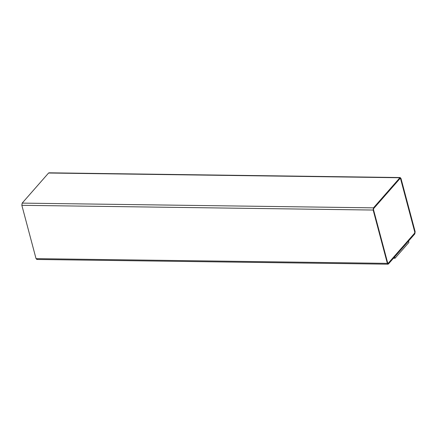 <?xml version="1.0" encoding="UTF-8"?>
<svg xmlns="http://www.w3.org/2000/svg" width="437" height="437" viewBox="0 0 437 437"><rect width="100%" height="100%" fill="white"/><g stroke="black" fill="none" stroke-linecap="round" stroke-linejoin="round"><path stroke-width="0.66" d="M388.417 263.981L387.346 263.369L373.16 210.044L21.85 205.314L373.16 210.044L373.482 207.848L22.172 203.118L21.85 205.314L36.042 258.644L387.346 263.369L388.417 263.981L414.828 233.882L415.15 231.686L400.958 178.356L399.893 177.75L48.583 173.019L22.172 203.118L373.482 207.848L400.287 177.537L48.977 172.812L399.893 177.75L400.958 178.356L415.15 231.686L414.828 233.882L388.023 264.188L36.713 259.463M399.893 177.75L373.482 207.848L373.16 210.044L387.346 263.369L36.042 258.644L37.107 259.25L36.042 258.644L21.85 205.314L22.172 203.118L48.583 173.019L49.37 173.03M400.046 178.449L400.614 178.755L400.079 178.449L373.668 208.553L373.504 209.651L387.695 262.976L388.231 263.282L414.642 233.178L414.8 232.08L400.614 178.755L400.079 178.449L400.614 178.755L414.8 232.08L414.642 233.178L388.193 263.282L387.663 262.976L388.193 263.282L414.609 233.178L414.768 232.08L400.576 178.755L400.046 178.449M387.695 262.976L388.231 263.282L387.695 262.976L373.504 209.651L373.668 208.553L400.079 178.449M400.614 178.755L414.8 232.08L414.642 233.178L388.231 263.282M408.54 241.011L408.912 242.415L408.54 241.011M394.638 256.852L395.01 258.256L408.912 242.415L395.01 258.256L394.638 256.852M393.458 258.234L395.01 258.256L393.458 258.234"/></g></svg>

